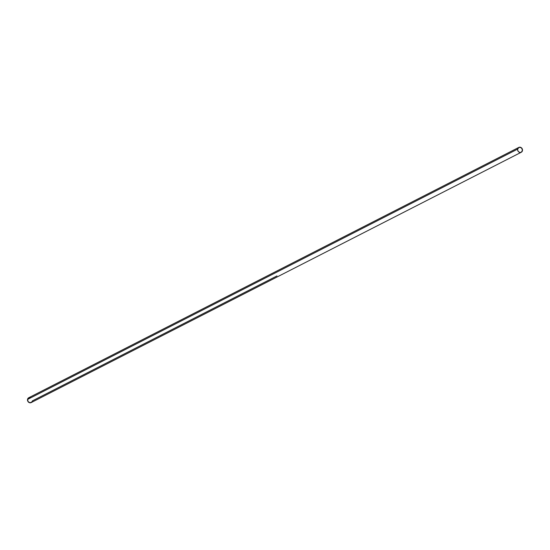 <?xml version="1.0" encoding="UTF-8"?>
<svg xmlns="http://www.w3.org/2000/svg" width="550" height="550" viewBox="0 0 550 550"><rect width="100%" height="100%" fill="white"/><g stroke="black" fill="none" stroke-linecap="round" stroke-linejoin="round"><path stroke-width="0.82" d="M517.626 149.112A2.709 2.386 -117.1 0 1 522.466 150.556A2.709 2.386 -117.1 0 1 517.626 149.112L27.534 399.444L517.626 149.112L517.798 150.652L518.732 151.91L520.107 152.474L521.455 152.144L522.5 150.04L521.359 147.757L519.049 147.317L517.626 149.112M518.815 147.421L28.724 397.753A2.709 2.386 62.9 0 0 31.185 402.579L521.276 152.247M276.994 275.935L32.374 400.888L32.244 401.369M30.374 397.623L29.892 397.526M29.418 397.54L27.665 398.963L27.947 401.459L30.016 402.799L32.031 401.803"/></g></svg>
